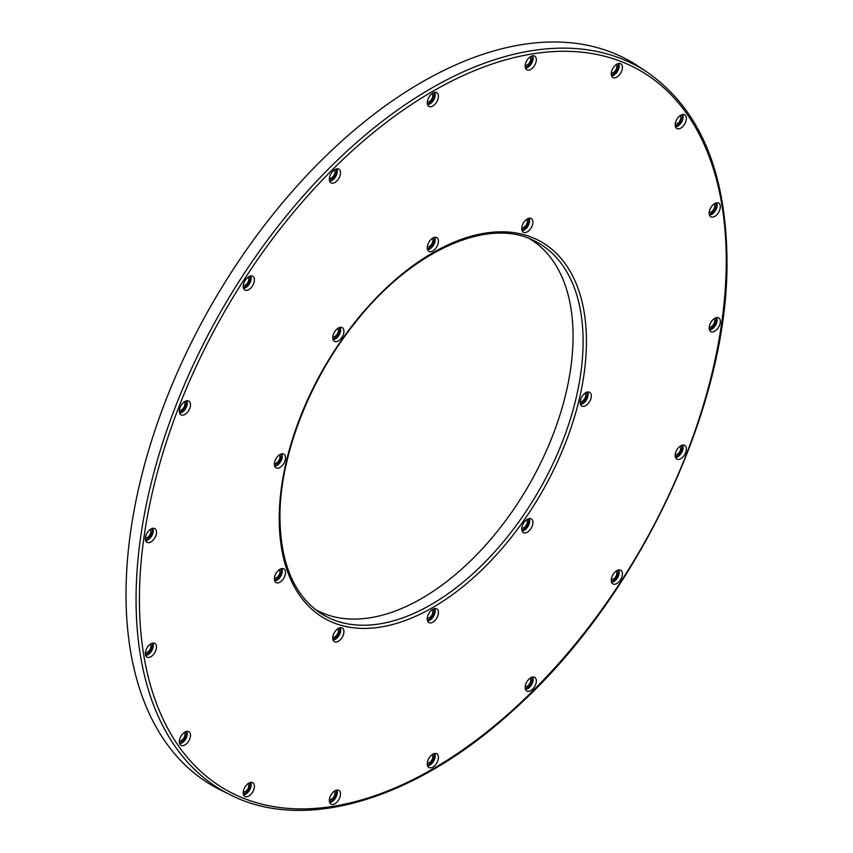 <?xml version="1.0" encoding="UTF-8"?>
<svg xmlns="http://www.w3.org/2000/svg" width="853" height="853" viewBox="0 0 853 853"><rect width="100%" height="100%" fill="white"/><g stroke="black" fill="none" stroke-linecap="round" stroke-linejoin="round"><path stroke-width="1.28" d="M230.395 794.857L220.5 789.963A418.109 241.399 -60 0 1 126.02 594.338A418.109 241.399 -60 0 1 313.605 168.276A418.109 241.399 -60 0 1 638.321 66.278L647.502 72.398C699.588 108.917 726.074 171.346 726.98 259.696C728.952 405.943 638.161 598.262 515.297 708.395C417.671 798.856 305.513 833.328 230.395 794.857A417.394 240.983 -60 0 1 136.064 599.563A417.394 240.983 -60 0 1 323.34 174.215A417.394 240.983 -60 0 1 647.502 72.398M180.186 737.834A7.901 4.564 -60 0 1 188.62 731.543A7.901 4.564 -60 0 1 189.654 739.199A7.901 4.564 -60 0 1 180.729 745.213A7.901 4.564 -60 0 1 180.186 737.834M532.922 222.143A7.901 4.564 -60 0 1 529.308 230.257A7.901 4.564 -60 0 1 523.145 232.059A7.901 4.564 -60 0 1 521.748 228.593A7.901 4.564 -60 0 1 525.032 220.81A7.901 4.564 -60 0 1 531.035 218.389A7.901 4.564 -60 0 1 532.922 222.143M278.217 455.865A7.901 4.564 -60 0 1 283.644 454.041A7.901 4.564 -60 0 1 285.414 459.159A7.901 4.564 -60 0 1 281.671 466.154A7.901 4.564 -60 0 1 275.764 467.7A7.901 4.564 -60 0 1 278.217 455.865M185.112 401.39A7.901 4.564 -60 0 1 188.62 400.985A7.901 4.564 -60 0 1 190.112 407.35A7.901 4.564 -60 0 1 184.728 414.515A7.901 4.564 -60 0 1 180.729 414.643A7.901 4.564 -60 0 1 179.866 408.118A7.901 4.564 -60 0 1 185.112 401.39M437.77 93.659A7.901 4.564 -60 0 1 436.022 103A7.901 4.564 -60 0 1 428.654 106.23A7.901 4.564 -60 0 1 427.907 105.42A7.901 4.564 -60 0 1 429.379 96.474A7.901 4.564 -60 0 1 436.544 92.561A7.901 4.564 -60 0 1 437.77 93.659M716.488 329.876A7.901 4.564 -60 0 1 710.581 331.422A7.901 4.564 -60 0 1 713.044 319.598A7.901 4.564 -60 0 1 718.461 317.764A7.901 4.564 -60 0 1 720.241 322.882A7.901 4.564 -60 0 1 716.488 329.876M718.205 213.026A7.901 4.564 -60 0 1 710.581 216.619A7.901 4.564 -60 0 1 711.327 206.831A7.901 4.564 -60 0 1 718.461 202.961A7.901 4.564 -60 0 1 718.205 213.026M149.19 530.331A7.901 4.564 -60 0 1 154.617 528.497A7.901 4.564 -60 0 1 156.387 533.615A7.901 4.564 -60 0 1 152.644 540.61A7.901 4.564 -60 0 1 146.727 542.156A7.901 4.564 -60 0 1 149.19 530.331M587.461 404.333A7.901 4.564 -60 0 1 581.543 405.879A7.901 4.564 -60 0 1 584.006 394.054A7.901 4.564 -60 0 1 589.434 392.22A7.901 4.564 -60 0 1 591.204 397.349A7.901 4.564 -60 0 1 587.461 404.333M332.755 638.065A7.901 4.564 -60 0 1 336.05 630.282A7.901 4.564 -60 0 1 342.042 627.861A7.901 4.564 -60 0 1 343.94 631.604A7.901 4.564 -60 0 1 340.326 639.729A7.901 4.564 -60 0 1 334.163 641.52A7.901 4.564 -60 0 1 332.755 638.065M147.473 647.171A7.901 4.564 -60 0 1 154.617 643.301A7.901 4.564 -60 0 1 154.35 653.366A7.901 4.564 -60 0 1 146.727 656.959A7.901 4.564 -60 0 1 147.473 647.171M243.361 791.381A7.901 4.564 -60 0 1 252.531 782.596A7.901 4.564 -60 0 1 254.29 787.756A7.901 4.564 -60 0 1 250.249 794.985A7.901 4.564 -60 0 1 244.64 796.254A7.901 4.564 -60 0 1 243.361 791.381M250.921 275.924A7.901 4.564 -60 0 1 252.531 276.137A7.901 4.564 -60 0 1 253.576 283.761A7.901 4.564 -60 0 1 246.73 290.308A7.901 4.564 -60 0 1 244.64 289.807A7.901 4.564 -60 0 1 244.267 282.023A7.901 4.564 -60 0 1 250.921 275.924M427.907 766.538A7.901 4.564 -60 0 1 429.379 757.592A7.901 4.564 -60 0 1 436.544 753.689A7.901 4.564 -60 0 1 437.77 754.788A7.901 4.564 -60 0 1 436.022 764.128A7.901 4.564 -60 0 1 428.654 767.359A7.901 4.564 -60 0 1 427.907 766.538M340.07 327.339A7.901 4.564 -60 0 1 342.042 327.509A7.901 4.564 -60 0 1 343.205 334.877A7.901 4.564 -60 0 1 336.626 341.605A7.901 4.564 -60 0 1 334.163 341.168A7.901 4.564 -60 0 1 333.672 333.63A7.901 4.564 -60 0 1 340.07 327.339M622.317 68.816A7.901 4.564 -60 0 1 618.276 76.056A7.901 4.564 -60 0 1 612.667 77.324A7.901 4.564 -60 0 1 611.388 72.452A7.901 4.564 -60 0 1 620.558 63.666A7.901 4.564 -60 0 1 622.317 68.816M680.566 458.807A7.901 4.564 -60 0 1 676.578 458.935A7.901 4.564 -60 0 1 675.704 452.41A7.901 4.564 -60 0 1 680.961 445.682A7.901 4.564 -60 0 1 684.458 445.277A7.901 4.564 -60 0 1 685.951 451.642A7.901 4.564 -60 0 1 680.566 458.807M338.673 169.043A7.901 4.564 -60 0 1 339.078 177.925A7.901 4.564 -60 0 1 331.188 182.958A7.901 4.564 -60 0 1 330.74 182.691A7.901 4.564 -60 0 1 330.975 173.724A7.901 4.564 -60 0 1 338.63 169.033A7.901 4.564 -60 0 1 338.673 169.043M685.503 122.363A7.901 4.564 -60 0 1 676.578 128.376A7.901 4.564 -60 0 1 676.024 120.998A7.901 4.564 -60 0 1 684.458 114.707A7.901 4.564 -60 0 1 685.503 122.363M614.757 584.284A7.901 4.564 -60 0 1 612.667 583.772A7.901 4.564 -60 0 1 612.294 575.999A7.901 4.564 -60 0 1 618.947 569.9A7.901 4.564 -60 0 1 620.558 570.113A7.901 4.564 -60 0 1 621.602 577.737A7.901 4.564 -60 0 1 614.757 584.284M275.423 574.549A7.901 4.564 -60 0 1 283.644 568.759A7.901 4.564 -60 0 1 284.465 576.916A7.901 4.564 -60 0 1 275.764 582.428A7.901 4.564 -60 0 1 275.423 574.549M437.365 238.062A7.901 4.564 -60 0 1 436.341 247.487A7.901 4.564 -60 0 1 428.654 251.155A7.901 4.564 -60 0 1 428.323 250.867A7.901 4.564 -60 0 1 429.08 241.868A7.901 4.564 -60 0 1 436.544 237.497A7.901 4.564 -60 0 1 437.365 238.062M525.608 532.858A7.901 4.564 -60 0 1 523.145 532.411A7.901 4.564 -60 0 1 522.665 524.883A7.901 4.564 -60 0 1 529.063 518.592A7.901 4.564 -60 0 1 531.035 518.752A7.901 4.564 -60 0 1 532.187 526.12A7.901 4.564 -60 0 1 525.608 532.858M527.015 691.154A7.901 4.564 -60 0 1 526.568 690.887A7.901 4.564 -60 0 1 526.802 681.92A7.901 4.564 -60 0 1 534.447 677.229A7.901 4.564 -60 0 1 534.49 677.25A7.901 4.564 -60 0 1 534.906 686.121A7.901 4.564 -60 0 1 527.015 691.154M536.281 58.846A7.901 4.564 -60 0 1 533.093 67.451A7.901 4.564 -60 0 1 526.568 69.637A7.901 4.564 -60 0 1 525.213 67.035A7.901 4.564 -60 0 1 528.103 58.793A7.901 4.564 -60 0 1 534.447 55.967A7.901 4.564 -60 0 1 536.281 58.846M428.323 622.136A7.901 4.564 -60 0 1 429.08 613.126A7.901 4.564 -60 0 1 436.544 608.765A7.901 4.564 -60 0 1 437.365 609.33A7.901 4.564 -60 0 1 436.341 618.745A7.901 4.564 -60 0 1 428.654 622.423A7.901 4.564 -60 0 1 428.323 622.136M329.397 801.351A7.901 4.564 -60 0 1 332.286 793.098A7.901 4.564 -60 0 1 338.63 790.283A7.901 4.564 -60 0 1 340.464 793.162A7.901 4.564 -60 0 1 337.266 801.767A7.901 4.564 -60 0 1 330.74 803.942A7.901 4.564 -60 0 1 329.397 801.351M432.108 754.692A4.851 2.794 -60 0 1 432.802 757.272A4.851 2.794 -60 0 1 427.3 763.019M184.184 732.546A4.851 2.794 -60 0 1 182.766 739.466A4.851 2.794 -60 0 1 179.375 740.873M526.6 219.392A4.851 2.794 -60 0 1 526.664 224.104A4.851 2.794 -60 0 1 525.906 225.416A4.851 2.794 -60 0 1 521.791 227.719M315.45 609.532A214.103 123.61 120 0 0 480.143 551.134A214.103 123.61 120 0 0 573.056 336.242A214.103 123.61 120 0 0 529.532 238.712M432.108 609.756A4.851 2.794 -60 0 1 432.834 611.772A4.851 2.794 -60 0 1 430.914 616.431A4.851 2.794 -60 0 1 427.3 618.084M526.6 519.754A4.851 2.794 -60 0 1 526.664 519.808A4.851 2.794 -60 0 1 526.28 525.203A4.851 2.794 -60 0 1 521.791 528.082M584.998 393.212A4.851 2.794 -60 0 1 585.094 397.861A4.851 2.794 -60 0 1 581.234 401.582A4.851 2.794 -60 0 1 580.275 401.571A4.851 2.794 -60 0 1 580.189 401.55M432.108 238.499A4.851 2.794 -60 0 1 432.834 240.503A4.851 2.794 -60 0 1 432.663 241.826A4.851 2.794 -60 0 1 427.3 246.826M337.617 328.501A4.851 2.794 -60 0 1 337.681 328.565A4.851 2.794 -60 0 1 338.172 329.386A4.851 2.794 -60 0 1 336.882 334.589A4.851 2.794 -60 0 1 332.809 336.828M279.219 455.033A4.851 2.794 -60 0 1 279.315 459.682A4.851 2.794 -60 0 1 275.455 463.403A4.851 2.794 -60 0 1 274.41 463.36M279.219 569.761A4.851 2.794 -60 0 1 277.566 576.905A4.851 2.794 -60 0 1 274.41 578.089M337.617 628.864A4.851 2.794 -60 0 1 337.681 633.576A4.851 2.794 -60 0 1 332.809 637.191M184.184 401.976A4.851 2.794 -60 0 1 184.323 402.115A4.851 2.794 -60 0 1 183.821 407.51A4.851 2.794 -60 0 1 179.375 410.314M432.108 93.563A4.851 2.794 -60 0 1 432.802 96.144A4.851 2.794 -60 0 1 432.482 97.509A4.851 2.794 -60 0 1 427.3 101.891M714.036 318.755A4.851 2.794 -60 0 1 714.132 323.404A4.851 2.794 -60 0 1 710.272 327.125A4.851 2.794 -60 0 1 709.312 327.115A4.851 2.794 -60 0 1 709.227 327.094M714.036 203.952A4.851 2.794 -60 0 1 714.43 207.833A4.851 2.794 -60 0 1 711.445 211.832A4.851 2.794 -60 0 1 710.378 212.29A4.851 2.794 -60 0 1 709.227 212.29M150.181 529.489A4.851 2.794 -60 0 1 150.277 534.138A4.851 2.794 -60 0 1 146.417 537.859A4.851 2.794 -60 0 1 145.373 537.827M150.181 644.292A4.851 2.794 -60 0 1 150.576 648.173A4.851 2.794 -60 0 1 147.601 652.172A4.851 2.794 -60 0 1 145.373 652.63M248.095 783.587A4.851 2.794 -60 0 1 247.679 789.196A4.851 2.794 -60 0 1 243.286 791.925M248.095 277.14A4.851 2.794 -60 0 1 248.298 277.353A4.851 2.794 -60 0 1 248.713 278.249A4.851 2.794 -60 0 1 247.263 283.367A4.851 2.794 -60 0 1 243.286 285.467M616.122 64.657A4.851 2.794 -60 0 1 615.706 70.266A4.851 2.794 -60 0 1 614.81 71.46A4.851 2.794 -60 0 1 611.313 72.985M680.033 446.268A4.851 2.794 -60 0 1 679.745 451.663A4.851 2.794 -60 0 1 675.224 454.606M334.195 170.024A4.851 2.794 -60 0 1 334.845 171.261A4.851 2.794 -60 0 1 334.898 172.466A4.851 2.794 -60 0 1 332.83 176.88A4.851 2.794 -60 0 1 329.386 178.352M680.033 115.709A4.851 2.794 -60 0 1 678.604 122.629A4.851 2.794 -60 0 1 677.559 123.504A4.851 2.794 -60 0 1 675.224 124.037M616.122 571.115A4.851 2.794 -60 0 1 616.324 571.329A4.851 2.794 -60 0 1 615.717 576.713A4.851 2.794 -60 0 1 611.313 579.443M530.022 678.22A4.851 2.794 -60 0 1 530.662 679.457A4.851 2.794 -60 0 1 529.137 684.511A4.851 2.794 -60 0 1 525.213 686.558M530.022 56.97A4.851 2.794 -60 0 1 530.342 61.064A4.851 2.794 -60 0 1 529.692 62.429A4.851 2.794 -60 0 1 525.213 65.297M334.195 791.285A4.851 2.794 -60 0 1 334.515 795.38A4.851 2.794 -60 0 1 329.386 799.613M139.412 599.51A414.974 239.586 -60 0 1 139.412 597.996A414.974 239.586 120 0 1 433.495 90.898A414.974 239.586 120 0 1 726.266 260.687A414.974 239.586 -60 0 1 726.266 262.212A414.974 239.586 120 0 1 432.183 769.299A414.974 239.586 120 0 1 139.412 599.51M586.448 341.413A217.238 125.423 -60 0 1 432.844 607.475A217.238 125.423 -60 0 1 279.23 518.784A217.238 125.423 -60 0 1 432.844 252.733A217.238 125.423 -60 0 1 586.448 341.413M427.566 765.823A7.538 4.35 120 0 0 434.657 758.882A7.538 4.35 120 0 0 434.678 753.508M427.332 764.896A6.813 3.934 120 0 0 433.729 758.616A6.813 3.934 120 0 0 433.75 753.775M179.642 743.688A7.538 4.35 120 0 0 182.318 742.728A7.538 4.35 120 0 0 186.466 737.461A7.538 4.35 120 0 0 186.754 731.362M179.407 742.75A6.813 3.934 120 0 0 181.817 741.886A6.813 3.934 120 0 0 185.826 731.629M522.057 230.534A7.538 4.35 120 0 0 527.495 226.823A7.538 4.35 120 0 0 529.692 220.575A7.538 4.35 120 0 0 529.169 218.208M521.823 229.596A6.813 3.934 120 0 0 526.727 226.248A6.813 3.934 120 0 0 528.242 218.475M534.564 240.962A214.807 124.016 -60 0 1 583.1 341.467A214.807 124.016 120 0 1 486.722 560.357A214.807 124.016 120 0 1 319.907 612.763C293.858 594.701 280.541 563.044 279.944 517.792C279.464 457.315 308.882 380.545 354.496 323.522C410.57 251.155 488.3 216.236 534.564 240.962M427.332 619.96A6.813 3.934 120 0 0 433.985 612.817A6.813 3.934 120 0 0 433.75 608.839M427.566 620.899A7.538 4.35 120 0 0 434.945 612.998A7.538 4.35 120 0 0 434.678 608.584M521.823 529.958A6.813 3.934 120 0 0 527.069 526.088A6.813 3.934 120 0 0 528.476 519.381A6.813 3.934 120 0 0 528.242 518.837M522.057 530.886A7.538 4.35 120 0 0 522.718 530.811A7.538 4.35 120 0 0 528.135 526.184A7.538 4.35 120 0 0 529.436 519.189A7.538 4.35 120 0 0 529.169 518.571M580.221 403.426A6.813 3.934 120 0 0 585.702 399.172A6.813 3.934 120 0 0 586.64 392.305M580.456 404.354A7.538 4.35 120 0 0 584.412 402.381A7.538 4.35 120 0 0 587.568 392.039M427.332 248.703A6.813 3.934 120 0 0 433.985 241.559A6.813 3.934 120 0 0 433.75 237.582M427.566 249.63A7.538 4.35 120 0 0 434.945 241.73A7.538 4.35 120 0 0 434.678 237.315M332.83 338.705A6.813 3.934 120 0 0 338.087 334.845A6.813 3.934 120 0 0 339.483 328.128A6.813 3.934 120 0 0 339.249 327.584M333.065 339.643A7.538 4.35 120 0 0 333.736 339.569A7.538 4.35 120 0 0 339.142 334.941A7.538 4.35 120 0 0 340.443 327.936A7.538 4.35 120 0 0 340.176 327.317M274.431 465.237A6.813 3.934 120 0 0 279.912 460.993A6.813 3.934 120 0 0 280.85 454.116M274.666 466.175A7.538 4.35 120 0 0 278.622 464.192A7.538 4.35 120 0 0 281.778 453.86M274.431 579.965A6.813 3.934 120 0 0 276.511 579.315A6.813 3.934 120 0 0 280.85 568.844M274.666 580.904A7.538 4.35 120 0 0 276.98 580.179A7.538 4.35 120 0 0 281.287 575.146A7.538 4.35 120 0 0 281.778 568.578M332.83 639.068A6.813 3.934 120 0 0 337.735 635.709A6.813 3.934 120 0 0 339.249 627.947M333.065 639.995A7.538 4.35 120 0 0 338.513 636.295A7.538 4.35 120 0 0 340.71 630.047A7.538 4.35 120 0 0 340.176 627.68M179.642 413.119A7.538 4.35 120 0 0 181.764 412.5A7.538 4.35 120 0 0 186.754 400.803M179.407 412.18A6.813 3.934 120 0 0 184.888 407.937A6.813 3.934 120 0 0 185.826 401.07M427.566 104.706A7.538 4.35 120 0 0 434.657 97.754A7.538 4.35 120 0 0 434.678 92.38M427.332 103.767A6.813 3.934 120 0 0 433.729 97.487A6.813 3.934 120 0 0 433.75 92.646M709.483 329.898A7.538 4.35 120 0 0 713.449 327.925A7.538 4.35 120 0 0 716.595 317.583M709.248 328.959A6.813 3.934 120 0 0 714.729 324.716A6.813 3.934 120 0 0 715.667 317.849M709.483 215.095A7.538 4.35 120 0 0 710.325 214.977A7.538 4.35 120 0 0 715.081 211.171A7.538 4.35 120 0 0 716.595 202.779M709.248 214.156A6.813 3.934 120 0 0 710.005 214.06A6.813 3.934 120 0 0 715.006 209.411A6.813 3.934 120 0 0 715.667 203.046M145.639 540.631A7.538 4.35 120 0 0 149.595 538.659A7.538 4.35 120 0 0 152.751 528.316M145.405 539.693A6.813 3.934 120 0 0 150.885 535.449A6.813 3.934 120 0 0 151.823 528.572M145.639 655.435A7.538 4.35 120 0 0 146.481 655.317A7.538 4.35 120 0 0 151.226 651.511A7.538 4.35 120 0 0 152.751 643.119M145.405 654.496A6.813 3.934 120 0 0 146.151 654.4A6.813 3.934 120 0 0 151.152 649.751A6.813 3.934 120 0 0 151.823 643.386M243.553 794.729A7.538 4.35 120 0 0 248.031 792.224A7.538 4.35 120 0 0 251.07 786.125A7.538 4.35 120 0 0 250.665 782.414M243.308 793.791A6.813 3.934 120 0 0 247.349 791.531A6.813 3.934 120 0 0 249.737 782.681M243.553 288.282A7.538 4.35 120 0 0 243.862 288.261A7.538 4.35 120 0 0 249.353 284.028A7.538 4.35 120 0 0 251.027 276.926A7.538 4.35 120 0 0 250.665 275.956M243.308 287.344A6.813 3.934 120 0 0 248.436 283.676A6.813 3.934 120 0 0 250.057 277.086A6.813 3.934 120 0 0 249.737 276.223M611.58 75.8A7.538 4.35 120 0 0 616.058 73.294A7.538 4.35 120 0 0 619.097 67.195A7.538 4.35 120 0 0 618.692 63.485M611.345 74.861A6.813 3.934 120 0 0 615.376 72.601A6.813 3.934 120 0 0 617.764 63.74M675.48 457.411A7.538 4.35 120 0 0 677.613 456.792A7.538 4.35 120 0 0 682.592 445.095M675.245 456.472A6.813 3.934 120 0 0 680.726 452.229A6.813 3.934 120 0 0 681.664 445.351M329.653 181.167A7.538 4.35 120 0 0 337.255 171.869A7.538 4.35 120 0 0 336.764 168.851M329.418 180.228A6.813 3.934 120 0 0 336.274 171.837A6.813 3.934 120 0 0 335.837 169.107M675.48 126.852A7.538 4.35 120 0 0 678.167 125.892A7.538 4.35 120 0 0 682.315 120.625A7.538 4.35 120 0 0 682.592 114.526M675.245 125.913A6.813 3.934 120 0 0 677.655 125.05A6.813 3.934 120 0 0 681.664 114.792M611.58 582.247A7.538 4.35 120 0 0 611.889 582.226A7.538 4.35 120 0 0 617.38 578.003A7.538 4.35 120 0 0 619.054 570.902A7.538 4.35 120 0 0 618.692 569.932M611.345 581.319A6.813 3.934 120 0 0 616.463 577.652A6.813 3.934 120 0 0 618.084 571.062A6.813 3.934 120 0 0 617.764 570.199M525.469 689.363A7.538 4.35 120 0 0 533.082 680.065A7.538 4.35 120 0 0 532.581 677.047M525.235 688.424A6.813 3.934 120 0 0 532.101 680.033A6.813 3.934 120 0 0 531.654 677.314M525.469 68.112A7.538 4.35 120 0 0 531.483 63.517A7.538 4.35 120 0 0 533.061 57.332A7.538 4.35 120 0 0 532.581 55.786M525.235 67.174A6.813 3.934 120 0 0 530.662 63.026A6.813 3.934 120 0 0 531.654 56.053M329.653 802.417A7.538 4.35 120 0 0 335.666 797.832A7.538 4.35 120 0 0 337.234 791.637A7.538 4.35 120 0 0 336.764 790.102M329.418 801.489A6.813 3.934 120 0 0 334.834 797.342A6.813 3.934 120 0 0 335.837 790.368"/></g></svg>
